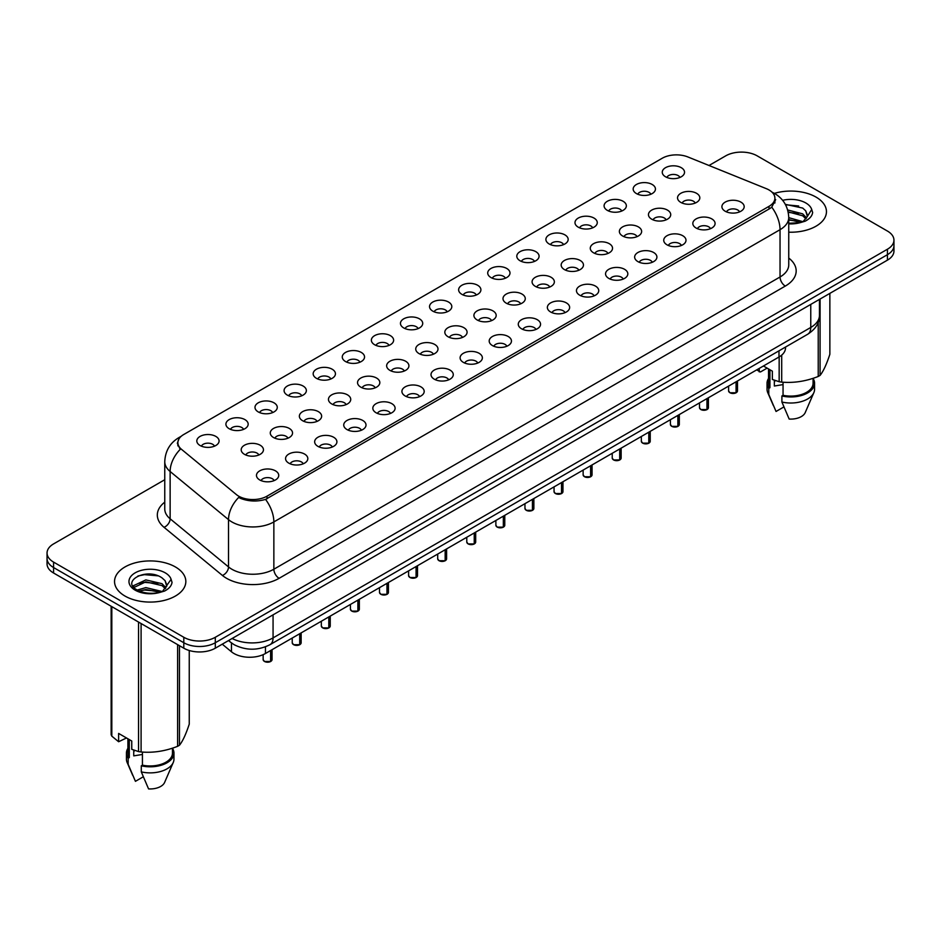 <?xml version="1.0" encoding="UTF-8"?>
<svg xmlns="http://www.w3.org/2000/svg" width="941" height="941" viewBox="0 0 941 941"><rect width="100%" height="100%" fill="white"/><g stroke="black" fill="none" stroke-linecap="round" stroke-linejoin="round"><path stroke-width="1.41" d="M636.434 193.575A11.139 6.434 180 0 1 634.222 191.764A11.139 6.434 180 0 1 637.904 183.766A11.139 6.434 180 0 1 652.184 184.483A11.139 6.434 180 0 1 654.395 191.764A11.139 6.434 180 0 1 636.434 193.575M650.831 194.246A6.681 3.858 0 0 0 649.031 192.364A6.681 3.858 0 0 0 642.444 191.388A6.681 3.858 0 0 0 637.786 194.246M607.345 210.372A11.139 6.434 180 0 1 605.134 208.549A11.139 6.434 180 0 1 608.815 200.562A11.139 6.434 180 0 1 623.095 201.28A11.139 6.434 180 0 1 625.306 208.549A11.139 6.434 180 0 1 607.345 210.372M621.73 211.043A6.681 3.858 0 0 0 619.943 209.161A6.681 3.858 0 0 0 613.356 208.184A6.681 3.858 0 0 0 608.698 211.043M578.245 227.169A11.139 6.434 180 0 1 576.033 225.346A11.139 6.434 180 0 1 579.727 217.359A11.139 6.434 180 0 1 594.006 218.077A11.139 6.434 180 0 1 596.218 225.346A11.139 6.434 180 0 1 578.245 227.169M592.642 227.84A6.681 3.858 0 0 0 590.854 225.958A6.681 3.858 0 0 0 584.267 224.981A6.681 3.858 0 0 0 579.609 227.84M549.156 243.966A11.139 6.434 180 0 1 546.944 242.143A11.139 6.434 180 0 1 550.638 234.156A11.139 6.434 180 0 1 564.918 234.874A11.139 6.434 180 0 1 567.117 242.143A11.139 6.434 180 0 1 549.156 243.966M563.553 244.625A6.681 3.858 0 0 0 561.765 242.754A6.681 3.858 0 0 0 555.178 241.778A6.681 3.858 0 0 0 550.52 244.625M520.067 260.763A11.139 6.434 180 0 1 517.856 258.94A11.139 6.434 180 0 1 521.549 250.941A11.139 6.434 180 0 1 535.817 251.659A11.139 6.434 180 0 1 538.029 258.94A11.139 6.434 180 0 1 520.067 260.763M534.464 261.422A6.681 3.858 0 0 0 532.677 259.551A6.681 3.858 0 0 0 526.09 258.563A6.681 3.858 0 0 0 521.42 261.422M490.979 277.548A11.139 6.434 180 0 1 488.767 275.737A11.139 6.434 180 0 1 492.461 267.738A11.139 6.434 180 0 1 506.728 268.456A11.139 6.434 180 0 1 508.94 275.737A11.139 6.434 180 0 1 490.979 277.548M505.376 278.218A6.681 3.858 0 0 0 503.576 276.336A6.681 3.858 0 0 0 497.001 275.36A6.681 3.858 0 0 0 492.331 278.218M461.89 294.345A11.139 6.434 180 0 1 459.679 292.533A11.139 6.434 180 0 1 463.372 284.535A11.139 6.434 180 0 1 477.64 285.252A11.139 6.434 180 0 1 479.851 292.533A11.139 6.434 180 0 1 461.89 294.345M476.287 295.015A6.681 3.858 0 0 0 474.487 293.133A6.681 3.858 0 0 0 467.912 292.157A6.681 3.858 0 0 0 463.243 295.015M432.801 311.142A11.139 6.434 180 0 1 430.59 309.318A11.139 6.434 180 0 1 434.272 301.332A11.139 6.434 180 0 1 448.551 302.049A11.139 6.434 180 0 1 450.763 309.318A11.139 6.434 180 0 1 432.801 311.142M447.198 311.812A6.681 3.858 0 0 0 445.399 309.93A6.681 3.858 0 0 0 438.812 308.954A6.681 3.858 0 0 0 434.154 311.812M403.713 327.939A11.139 6.434 180 0 1 401.501 326.115A11.139 6.434 180 0 1 405.183 318.129A11.139 6.434 180 0 1 419.463 318.846A11.139 6.434 180 0 1 421.674 326.115A11.139 6.434 180 0 1 403.713 327.939M418.11 328.609A6.681 3.858 0 0 0 416.31 326.727A6.681 3.858 0 0 0 409.723 325.751A6.681 3.858 0 0 0 405.065 328.609M374.612 344.735A11.139 6.434 180 0 1 372.413 342.912A11.139 6.434 180 0 1 376.094 334.925A11.139 6.434 180 0 1 390.374 335.643A11.139 6.434 180 0 1 392.585 342.912A11.139 6.434 180 0 1 374.612 344.735M389.009 345.406A6.681 3.858 0 0 0 387.221 343.524A6.681 3.858 0 0 0 380.635 342.548A6.681 3.858 0 0 0 375.977 345.406M345.523 361.532A11.139 6.434 180 0 1 343.312 359.709A11.139 6.434 180 0 1 347.006 351.722A11.139 6.434 180 0 1 361.285 352.428A11.139 6.434 180 0 1 363.497 359.709A11.139 6.434 180 0 1 345.523 361.532M359.921 362.191A6.681 3.858 0 0 0 358.133 360.321A6.681 3.858 0 0 0 351.546 359.333A6.681 3.858 0 0 0 346.888 362.191M316.435 378.329A11.139 6.434 180 0 1 314.223 376.506A11.139 6.434 180 0 1 317.917 368.507A11.139 6.434 180 0 1 332.185 369.225A11.139 6.434 180 0 1 334.396 376.506A11.139 6.434 180 0 1 316.435 378.329M330.832 378.988A6.681 3.858 0 0 0 329.044 377.106A6.681 3.858 0 0 0 322.457 376.129A6.681 3.858 0 0 0 317.799 378.988M287.346 395.114A11.139 6.434 180 0 1 285.135 393.303A11.139 6.434 180 0 1 288.828 385.304A11.139 6.434 180 0 1 303.096 386.022A11.139 6.434 180 0 1 305.307 393.303A11.139 6.434 180 0 1 287.346 395.114M301.743 395.785A6.681 3.858 0 0 0 299.944 393.903A6.681 3.858 0 0 0 293.369 392.926A6.681 3.858 0 0 0 288.699 395.785M258.257 411.911A11.139 6.434 180 0 1 256.046 410.1A11.139 6.434 180 0 1 259.74 402.101A11.139 6.434 180 0 1 274.007 402.819A11.139 6.434 180 0 1 276.219 410.1A11.139 6.434 180 0 1 258.257 411.911M272.655 412.581A6.681 3.858 0 0 0 270.855 410.699A6.681 3.858 0 0 0 264.28 409.723A6.681 3.858 0 0 0 259.61 412.581M229.169 428.708A11.139 6.434 180 0 1 226.957 426.885A11.139 6.434 180 0 1 230.651 418.898A11.139 6.434 180 0 1 244.919 419.615A11.139 6.434 180 0 1 247.13 426.885A11.139 6.434 180 0 1 229.169 428.708M243.566 429.378A6.681 3.858 0 0 0 241.766 427.496A6.681 3.858 0 0 0 235.179 426.52A6.681 3.858 0 0 0 230.521 429.378M200.08 445.505A11.139 6.434 180 0 1 197.869 443.681A11.139 6.434 180 0 1 201.55 435.695A11.139 6.434 180 0 1 215.83 436.412A11.139 6.434 180 0 1 218.041 443.681A11.139 6.434 180 0 1 200.08 445.505M214.477 446.175A6.681 3.858 0 0 0 212.678 444.293A6.681 3.858 0 0 0 206.091 443.317A6.681 3.858 0 0 0 201.433 446.175M665.522 176.779A11.139 6.434 180 0 1 663.311 174.967A11.139 6.434 180 0 1 667.004 166.969A11.139 6.434 180 0 1 681.272 167.686A11.139 6.434 180 0 1 683.484 174.967A11.139 6.434 180 0 1 665.522 176.779M679.92 177.449A6.681 3.858 0 0 0 678.12 175.567A6.681 3.858 0 0 0 671.533 174.591A6.681 3.858 0 0 0 666.875 177.449M651.713 219.194A11.139 6.434 180 0 1 649.502 217.371A11.139 6.434 180 0 1 653.183 209.384A11.139 6.434 180 0 1 667.463 210.102A11.139 6.434 180 0 1 669.674 217.371A11.139 6.434 180 0 1 651.713 219.194M666.11 219.865A6.681 3.858 0 0 0 664.311 217.983A6.681 3.858 0 0 0 657.724 217.006A6.681 3.858 0 0 0 653.066 219.865M622.624 235.991A11.139 6.434 180 0 1 620.413 234.168A11.139 6.434 180 0 1 624.095 226.181A11.139 6.434 180 0 1 638.374 226.899A11.139 6.434 180 0 1 640.586 234.168A11.139 6.434 180 0 1 622.624 235.991M637.022 236.661A6.681 3.858 0 0 0 635.222 234.779A6.681 3.858 0 0 0 628.635 233.803A6.681 3.858 0 0 0 623.977 236.661M593.524 252.788A11.139 6.434 180 0 1 591.324 250.965A11.139 6.434 180 0 1 595.006 242.978A11.139 6.434 180 0 1 609.286 243.695A11.139 6.434 180 0 1 611.497 250.965A11.139 6.434 180 0 1 593.524 252.788M607.921 253.447A6.681 3.858 0 0 0 606.133 251.576A6.681 3.858 0 0 0 599.546 250.6A6.681 3.858 0 0 0 594.888 253.447M564.435 269.585A11.139 6.434 180 0 1 562.224 267.762A11.139 6.434 180 0 1 565.917 259.763A11.139 6.434 180 0 1 580.197 260.481A11.139 6.434 180 0 1 582.408 267.762A11.139 6.434 180 0 1 564.435 269.585M578.833 270.243A6.681 3.858 0 0 0 577.045 268.373A6.681 3.858 0 0 0 570.458 267.385A6.681 3.858 0 0 0 565.8 270.243M535.347 286.37A11.139 6.434 180 0 1 533.135 284.558A11.139 6.434 180 0 1 536.829 276.56A11.139 6.434 180 0 1 551.097 277.277A11.139 6.434 180 0 1 553.308 284.558A11.139 6.434 180 0 1 535.347 286.37M549.744 287.04A6.681 3.858 0 0 0 547.956 285.158A6.681 3.858 0 0 0 541.369 284.182A6.681 3.858 0 0 0 536.711 287.04M506.258 303.167A11.139 6.434 180 0 1 504.047 301.355A11.139 6.434 180 0 1 507.74 293.357A11.139 6.434 180 0 1 522.008 294.074A11.139 6.434 180 0 1 524.219 301.355A11.139 6.434 180 0 1 506.258 303.167M520.655 303.837A6.681 3.858 0 0 0 518.856 301.955A6.681 3.858 0 0 0 512.28 300.979A6.681 3.858 0 0 0 507.611 303.837M477.169 319.964A11.139 6.434 180 0 1 474.958 318.152A11.139 6.434 180 0 1 478.651 310.154A11.139 6.434 180 0 1 492.919 310.871A11.139 6.434 180 0 1 495.131 318.152A11.139 6.434 180 0 1 477.169 319.964M491.567 320.634A6.681 3.858 0 0 0 489.767 318.752A6.681 3.858 0 0 0 483.192 317.776A6.681 3.858 0 0 0 478.522 320.634M448.081 336.76A11.139 6.434 180 0 1 445.869 334.937A11.139 6.434 180 0 1 449.563 326.95A11.139 6.434 180 0 1 463.831 327.668A11.139 6.434 180 0 1 466.042 334.937A11.139 6.434 180 0 1 448.081 336.76M462.478 337.431A6.681 3.858 0 0 0 460.678 335.549A6.681 3.858 0 0 0 454.091 334.573A6.681 3.858 0 0 0 449.433 337.431M418.992 353.557A11.139 6.434 180 0 1 416.781 351.734A11.139 6.434 180 0 1 420.462 343.747A11.139 6.434 180 0 1 434.742 344.465A11.139 6.434 180 0 1 436.953 351.734A11.139 6.434 180 0 1 418.992 353.557M433.389 354.228A6.681 3.858 0 0 0 431.59 352.346A6.681 3.858 0 0 0 425.003 351.369A6.681 3.858 0 0 0 420.345 354.228M389.903 370.354A11.139 6.434 180 0 1 387.692 368.531A11.139 6.434 180 0 1 391.374 360.544A11.139 6.434 180 0 1 405.653 361.25A11.139 6.434 180 0 1 407.865 368.531A11.139 6.434 180 0 1 389.903 370.354M404.289 371.013A6.681 3.858 0 0 0 402.501 369.143A6.681 3.858 0 0 0 395.914 368.154A6.681 3.858 0 0 0 391.256 371.013M360.803 387.151A11.139 6.434 180 0 1 358.592 385.328A11.139 6.434 180 0 1 362.285 377.329A11.139 6.434 180 0 1 376.565 378.047A11.139 6.434 180 0 1 378.776 385.328A11.139 6.434 180 0 1 360.803 387.151M375.2 387.81A6.681 3.858 0 0 0 373.412 385.928A6.681 3.858 0 0 0 366.825 384.951A6.681 3.858 0 0 0 362.167 387.81M331.714 403.936A11.139 6.434 180 0 1 329.503 402.125A11.139 6.434 180 0 1 333.196 394.126A11.139 6.434 180 0 1 347.476 394.844A11.139 6.434 180 0 1 349.676 402.125A11.139 6.434 180 0 1 331.714 403.936M346.112 404.606A6.681 3.858 0 0 0 344.324 402.724A6.681 3.858 0 0 0 337.737 401.748A6.681 3.858 0 0 0 333.079 404.606M302.626 420.733A11.139 6.434 180 0 1 300.414 418.921A11.139 6.434 180 0 1 304.108 410.923A11.139 6.434 180 0 1 318.376 411.64A11.139 6.434 180 0 1 320.587 418.921A11.139 6.434 180 0 1 302.626 420.733M317.023 421.403A6.681 3.858 0 0 0 315.235 419.521A6.681 3.858 0 0 0 308.648 418.545A6.681 3.858 0 0 0 303.978 421.403M273.537 437.53A11.139 6.434 180 0 1 271.326 435.707A11.139 6.434 180 0 1 275.019 427.72A11.139 6.434 180 0 1 289.287 428.437A11.139 6.434 180 0 1 291.498 435.707A11.139 6.434 180 0 1 273.537 437.53M287.934 438.2A6.681 3.858 0 0 0 286.135 436.318A6.681 3.858 0 0 0 279.559 435.342A6.681 3.858 0 0 0 274.89 438.2M244.448 454.327A11.139 6.434 180 0 1 242.237 452.503A11.139 6.434 180 0 1 245.93 444.517A11.139 6.434 180 0 1 260.198 445.234A11.139 6.434 180 0 1 262.41 452.503A11.139 6.434 180 0 1 244.448 454.327M258.846 454.997A6.681 3.858 0 0 0 257.046 453.115A6.681 3.858 0 0 0 250.471 452.139A6.681 3.858 0 0 0 245.801 454.997M680.802 202.397A11.139 6.434 180 0 1 678.59 200.586A11.139 6.434 180 0 1 682.284 192.587A11.139 6.434 180 0 1 696.552 193.305A11.139 6.434 180 0 1 698.763 200.586A11.139 6.434 180 0 1 680.802 202.397M695.199 203.068A6.681 3.858 0 0 0 693.399 201.186A6.681 3.858 0 0 0 686.824 200.21A6.681 3.858 0 0 0 682.154 203.068M696.081 228.016A11.139 6.434 180 0 1 693.87 226.193A11.139 6.434 180 0 1 697.563 218.206A11.139 6.434 180 0 1 711.831 218.924A11.139 6.434 180 0 1 714.043 226.193A11.139 6.434 180 0 1 696.081 228.016M710.479 228.687A6.681 3.858 0 0 0 708.679 226.805A6.681 3.858 0 0 0 702.104 225.828A6.681 3.858 0 0 0 697.434 228.687M666.993 244.813A11.139 6.434 180 0 1 664.781 242.99A11.139 6.434 180 0 1 668.475 235.003A11.139 6.434 180 0 1 682.743 235.721A11.139 6.434 180 0 1 684.954 242.99A11.139 6.434 180 0 1 666.993 244.813M681.39 245.483A6.681 3.858 0 0 0 679.59 243.601A6.681 3.858 0 0 0 673.003 242.625A6.681 3.858 0 0 0 668.345 245.483M637.904 261.61A11.139 6.434 180 0 1 635.693 259.787A11.139 6.434 180 0 1 639.374 251.8A11.139 6.434 180 0 1 653.654 252.517A11.139 6.434 180 0 1 655.865 259.787A11.139 6.434 180 0 1 637.904 261.61M652.301 262.268A6.681 3.858 0 0 0 650.502 260.398A6.681 3.858 0 0 0 643.915 259.422A6.681 3.858 0 0 0 639.257 262.268M608.815 278.407A11.139 6.434 180 0 1 606.604 276.583A11.139 6.434 180 0 1 610.286 268.585A11.139 6.434 180 0 1 624.565 269.302A11.139 6.434 180 0 1 626.777 276.583A11.139 6.434 180 0 1 608.815 278.407M623.201 279.065A6.681 3.858 0 0 0 621.413 277.195A6.681 3.858 0 0 0 614.826 276.207A6.681 3.858 0 0 0 610.168 279.065M579.715 295.192A11.139 6.434 180 0 1 577.503 293.38A11.139 6.434 180 0 1 581.197 285.382A11.139 6.434 180 0 1 595.477 286.099A11.139 6.434 180 0 1 597.688 293.38A11.139 6.434 180 0 1 579.715 295.192M594.112 295.862A6.681 3.858 0 0 0 592.324 293.98A6.681 3.858 0 0 0 585.737 293.004A6.681 3.858 0 0 0 581.079 295.862M550.626 311.989A11.139 6.434 180 0 1 548.415 310.177A11.139 6.434 180 0 1 552.108 302.179A11.139 6.434 180 0 1 566.388 302.896A11.139 6.434 180 0 1 568.587 310.177A11.139 6.434 180 0 1 550.626 311.989M565.023 312.659A6.681 3.858 0 0 0 563.236 310.777A6.681 3.858 0 0 0 556.649 309.801A6.681 3.858 0 0 0 551.991 312.659M521.537 328.785A11.139 6.434 180 0 1 519.326 326.974A11.139 6.434 180 0 1 523.02 318.975A11.139 6.434 180 0 1 537.287 319.693A11.139 6.434 180 0 1 539.499 326.974A11.139 6.434 180 0 1 521.537 328.785M535.935 329.456A6.681 3.858 0 0 0 534.147 327.574A6.681 3.858 0 0 0 527.56 326.598A6.681 3.858 0 0 0 522.89 329.456M492.449 345.582A11.139 6.434 180 0 1 490.237 343.759A11.139 6.434 180 0 1 493.931 335.772A11.139 6.434 180 0 1 508.199 336.49A11.139 6.434 180 0 1 510.41 343.759A11.139 6.434 180 0 1 492.449 345.582M506.846 346.253A6.681 3.858 0 0 0 505.046 344.371A6.681 3.858 0 0 0 498.471 343.394A6.681 3.858 0 0 0 493.802 346.253M463.36 362.379A11.139 6.434 180 0 1 461.149 360.556A11.139 6.434 180 0 1 464.842 352.569A11.139 6.434 180 0 1 479.11 353.287A11.139 6.434 180 0 1 481.322 360.556A11.139 6.434 180 0 1 463.36 362.379M477.757 363.05A6.681 3.858 0 0 0 475.958 361.168A6.681 3.858 0 0 0 469.371 360.191A6.681 3.858 0 0 0 464.713 363.05M434.272 379.176A11.139 6.434 180 0 1 432.06 377.353A11.139 6.434 180 0 1 435.742 369.366A11.139 6.434 180 0 1 450.021 370.084A11.139 6.434 180 0 1 452.233 377.353A11.139 6.434 180 0 1 434.272 379.176M448.669 379.835A6.681 3.858 0 0 0 446.869 377.964A6.681 3.858 0 0 0 440.282 376.976A6.681 3.858 0 0 0 435.624 379.835M405.183 395.973A11.139 6.434 180 0 1 402.971 394.15A11.139 6.434 180 0 1 406.653 386.151A11.139 6.434 180 0 1 420.933 386.869A11.139 6.434 180 0 1 423.144 394.15A11.139 6.434 180 0 1 405.183 395.973M419.58 396.632A6.681 3.858 0 0 0 417.78 394.75A6.681 3.858 0 0 0 411.193 393.773A6.681 3.858 0 0 0 406.536 396.632M376.082 412.758A11.139 6.434 180 0 1 373.883 410.946A11.139 6.434 180 0 1 377.564 402.948A11.139 6.434 180 0 1 391.844 403.665A11.139 6.434 180 0 1 394.056 410.946A11.139 6.434 180 0 1 376.082 412.758M390.48 413.428A6.681 3.858 0 0 0 388.692 411.546A6.681 3.858 0 0 0 382.105 410.57A6.681 3.858 0 0 0 377.447 413.428M346.994 429.555A11.139 6.434 180 0 1 344.782 427.743A11.139 6.434 180 0 1 348.476 419.745A11.139 6.434 180 0 1 362.755 420.462A11.139 6.434 180 0 1 364.967 427.743A11.139 6.434 180 0 1 346.994 429.555M361.391 430.225A6.681 3.858 0 0 0 359.603 428.343A6.681 3.858 0 0 0 353.016 427.367A6.681 3.858 0 0 0 348.358 430.225M317.905 446.352A11.139 6.434 180 0 1 315.694 444.528A11.139 6.434 180 0 1 319.387 436.542A11.139 6.434 180 0 1 333.655 437.259A11.139 6.434 180 0 1 335.866 444.528A11.139 6.434 180 0 1 317.905 446.352M332.302 447.022A6.681 3.858 0 0 0 330.514 445.14A6.681 3.858 0 0 0 323.927 444.164A6.681 3.858 0 0 0 319.27 447.022M288.816 463.148A11.139 6.434 180 0 1 286.605 461.325A11.139 6.434 180 0 1 290.298 453.339A11.139 6.434 180 0 1 304.566 454.056A11.139 6.434 180 0 1 306.778 461.325A11.139 6.434 180 0 1 288.816 463.148M303.214 463.819A6.681 3.858 0 0 0 301.414 461.937A6.681 3.858 0 0 0 294.839 460.961A6.681 3.858 0 0 0 290.169 463.819M259.728 479.945A11.139 6.434 180 0 1 257.516 478.122A11.139 6.434 180 0 1 261.21 470.135A11.139 6.434 180 0 1 275.478 470.853A11.139 6.434 180 0 1 277.689 478.122A11.139 6.434 180 0 1 259.728 479.945M274.125 480.616A6.681 3.858 0 0 0 272.325 478.734A6.681 3.858 0 0 0 265.75 477.757A6.681 3.858 0 0 0 261.08 480.616M725.17 211.219A11.139 6.434 180 0 1 722.959 209.408A11.139 6.434 180 0 1 726.652 201.409A11.139 6.434 180 0 1 740.92 202.127A11.139 6.434 180 0 1 743.131 209.408A11.139 6.434 180 0 1 725.17 211.219M739.567 211.89A6.681 3.858 0 0 0 737.768 210.008A6.681 3.858 0 0 0 731.192 209.031A6.681 3.858 0 0 0 726.523 211.89M766.339 188.671A20.055 11.574 180 0 1 769.02 189.964A20.055 11.574 180 0 1 774.89 198.151A20.055 11.574 180 0 1 769.02 206.338L267.021 496.166A20.055 11.574 180 0 1 236.426 494.613L181.495 449.327A20.055 11.574 180 0 1 177.873 442.682A20.055 11.574 180 0 1 183.742 434.507L662.217 158.253A20.055 11.574 180 0 1 687.895 156.959L766.339 188.671M785.512 347.053L785.512 347.923A22.278 12.856 180 0 1 778.983 357.015L265.456 653.501A22.278 12.856 180 0 1 231.462 651.784L222.252 644.185M816.012 197.092A35.64 20.584 0 0 0 774.396 193.376A35.64 20.584 0 0 1 816.012 197.092A35.64 20.584 0 0 1 826.457 211.643A35.64 20.584 0 0 0 816.012 197.092M175.402 566.952A35.64 20.584 0 0 0 136.551 562.495A35.64 20.584 0 0 0 114.543 581.503A35.64 20.584 0 0 0 124.988 596.053A35.64 20.584 0 0 0 163.828 600.511A35.64 20.584 0 0 0 185.836 581.503A35.64 20.584 0 0 0 175.402 566.952A35.64 20.584 0 0 0 136.551 562.495A35.64 20.584 0 0 0 114.543 581.503A35.64 20.584 0 0 0 124.988 596.053A35.64 20.584 0 0 0 163.828 600.511A35.64 20.584 0 0 0 185.836 581.503A35.64 20.584 0 0 0 175.402 566.952M775.678 199.61L771.749 207.149L769.809 208.573L265.562 499.4C257.175 501.8 248.93 501.506 240.837 498.495L238.673 497.448A25.995 17.385 129.5 0 0 228.522 519.644L170.133 471.5A29.7 17.15 180 0 1 164.757 461.666L164.757 508.952A29.7 17.15 0 0 0 170.133 518.797L228.522 566.929A29.7 17.15 0 0 0 231.839 569.223A29.7 17.15 0 0 0 273.855 569.223L780.042 276.983A29.7 17.15 0 0 0 788.746 264.856L788.746 217.559A29.7 17.15 180 0 1 780.042 229.686A25.995 15.009 -120 0 0 771.749 207.149M164.757 479.722L53.578 543.91A22.278 12.856 0 0 0 47.05 553.002L47.05 563.918A22.278 12.856 0 0 0 53.578 573.01L183.801 648.196L183.801 642.738A22.278 12.856 0 0 0 215.301 642.738L887.422 254.693A22.278 12.856 0 0 0 893.95 245.601A22.278 12.856 0 0 1 887.422 254.693L215.301 642.738A22.278 12.856 0 0 1 183.801 642.738L53.578 567.552L183.801 642.738L183.801 637.28A22.278 12.856 0 0 0 215.301 637.28L887.422 249.236A22.278 12.856 0 0 0 893.95 240.143A22.278 12.856 0 0 0 887.422 231.051L757.199 155.865A22.278 12.856 0 0 0 725.699 155.865L709.008 165.498M47.05 558.46A22.278 12.856 0 0 0 53.578 567.552A22.278 12.856 0 0 1 47.05 558.46M788.746 258.057A37.134 21.431 180 0 1 785.3 286.076L279.101 578.315A37.134 21.431 180 0 1 226.593 578.315A37.134 21.431 180 0 1 222.429 575.457L164.04 527.313A7.422 4.964 -50.5 0 0 170.133 518.797L170.133 471.5A25.995 17.385 129.5 0 1 180.213 449.375L177.355 443.282L178.861 439.082M788.746 232.192A35.64 20.584 0 0 0 826.457 211.643A35.64 20.584 0 0 1 788.746 232.192M47.05 553.002A22.278 12.856 0 0 0 53.578 562.106L183.801 637.28M183.801 648.196A22.278 12.856 0 0 0 215.301 648.196L887.422 260.151A22.278 12.856 0 0 0 893.95 251.059L893.95 240.143M736.062 392.773L729.922 392.762L728.593 390.88A4.458 2.576 0 0 0 729.898 392.691A4.458 2.576 0 0 0 736.062 392.773L736.062 381.799M736.027 392.844L735.956 392.832A4.305 2.482 180 0 1 730.004 392.762M736.062 392.585L736.332 381.646M706.962 409.57L700.833 409.558L699.504 407.676A4.458 2.576 0 0 0 700.81 409.488A4.458 2.576 0 0 0 706.962 409.57L706.962 398.596M706.938 409.641L706.867 409.629A4.305 2.482 180 0 1 700.916 409.547M706.962 409.382L707.244 398.443M677.873 426.367L671.745 426.355L670.415 424.462A4.458 2.576 0 0 0 671.721 426.285A4.458 2.576 0 0 0 677.873 426.367L677.873 415.393M677.849 426.438L677.779 426.426A4.305 2.482 180 0 1 671.827 426.344M677.873 426.179L678.155 415.228M648.784 443.164L642.656 443.152L641.327 441.258A4.458 2.576 0 0 0 642.621 443.082A4.458 2.576 0 0 0 648.784 443.164L648.784 432.19M648.761 443.223L648.69 443.223A4.305 2.482 180 0 1 642.727 443.14M648.784 442.976L649.067 432.025M619.696 459.949L613.567 459.949L612.226 458.055A4.458 2.576 0 0 0 613.532 459.878A4.458 2.576 0 0 0 619.696 459.949L619.696 448.986M619.66 460.02L619.601 460.008A4.305 2.482 180 0 1 613.638 459.937M619.696 459.773L619.966 448.822M788.746 223.299L800.391 222.594L805.108 221.217C809.636 218.888 812.154 215.983 812.648 212.501L811.718 209.502L807.343 216.442L805.696 210.808L802.697 208.067L785.335 204.35M807.343 216.442L803.249 221.382M775.208 380.529A16.785 9.692 0 0 0 774.349 382.175M774.349 380.223L774.349 386.022L783.053 384.598M788.746 217.653L802.849 221.664M788.746 219.582L800.991 222.464M787.664 209.972L802.673 213.842L806.578 217.9M788.146 211.89L802.673 215.771L805.931 218.818M805.696 210.808L807.59 215.513M763.433 365.99L772.361 371.154L772.361 379.458L779.16 381.717A40.098 23.149 0 0 0 781.7 382.117C793.828 383.175 806.002 381.293 818.223 376.471A40.098 23.149 0 0 0 820.082 375.388C823.328 371.33 826.586 364.296 829.856 354.31L829.856 293.392M783.053 382.211L783.053 395.291A22.278 12.856 0 0 0 813.083 383.234L813.083 378.306M783.053 395.291L781.9 395.961A23.76 13.715 0 0 0 814.565 383.234A23.76 13.715 0 0 0 813.083 378.458M781.9 395.961L781.9 402.019A23.76 13.715 0 0 0 813.859 392.632A23.76 13.715 0 0 0 814.565 389.303L814.565 383.234M781.9 402.019L789.17 419.051A14.856 8.575 0 0 0 805.214 412.605L813.859 392.632M820.082 299.038L820.082 375.388M818.223 376.471L818.223 322.257M779.16 381.717L779.16 356.91M781.7 355.11L781.7 382.117M767.115 368.119L760.457 371.966L756.682 369.895M768.526 368.931L768.526 383.234A22.278 12.856 0 0 0 769.926 387.716L769.926 369.742M768.526 378.458A23.76 13.715 0 0 0 767.044 383.234A23.76 13.715 0 0 0 768.773 388.374L769.926 387.716M767.044 383.234L767.044 389.303A23.76 13.715 0 0 0 767.75 392.632A23.76 13.715 0 0 0 768.773 394.444L768.773 388.374M783.877 406.947L776.043 411.464L768.773 394.444M785.559 204.762L798.686 205.997M788.24 212.325L798.521 213.642M788.746 220.018L798.521 221.347M759.234 368.425L759.234 371.883M166.733 586.29L165.087 580.668L162.075 577.927C146.608 566.976 120.824 581.267 136.739 589.748C143.232 593.277 150.913 594.171 159.77 592.454L164.487 591.077C169.015 588.748 171.533 585.843 172.038 582.361L171.109 579.35L162.628 591.242M134.587 750.377A16.785 9.692 0 0 0 133.74 752.035M133.74 750.083L133.74 755.87L142.432 754.459M137.233 590.042L145.843 587.607L162.24 591.524M157.9 591.207L144.526 590.054L139.209 591.019L145.843 589.537L160.37 592.312M133.469 586.925L133.975 585.478L145.843 579.903L162.064 583.702L165.957 587.76M133.94 587.49L145.843 581.832L162.064 585.62L165.322 588.678M165.087 580.668L166.969 585.373M126.494 737.979L118.625 741.743L118.625 733.427L131.752 741.002L131.752 749.318L138.55 751.577A40.098 23.149 0 0 0 141.091 751.965C153.207 753.035 165.381 751.141 177.602 746.319A40.098 23.149 0 0 0 179.46 745.248C182.707 741.19 185.965 734.156 189.247 724.17L189.247 650.502M142.432 752.059L142.432 765.151A22.278 12.856 0 0 0 172.474 753.094L172.474 748.154M142.432 765.151L141.291 765.809A23.76 13.715 0 0 0 173.956 753.094A23.76 13.715 0 0 0 172.474 748.318M141.291 765.809L141.291 771.879A23.76 13.715 0 0 0 173.25 762.481A23.76 13.715 0 0 0 173.956 759.152L173.956 753.094M141.291 771.879L148.56 788.899A14.856 8.575 0 0 0 164.604 782.453L173.25 762.481M179.46 645.691L179.46 745.248M177.602 746.319L177.602 644.62M111.814 606.639L111.814 736.144A40.098 23.149 0 0 1 111.144 734.674L111.144 606.251M138.55 751.577L138.55 622.072M141.091 623.542L141.091 751.965M111.814 736.144L118.625 741.743M127.917 738.791L127.917 753.094A22.278 12.856 0 0 0 129.305 757.576L129.305 739.591M127.917 748.318A23.76 13.715 0 0 0 126.435 753.094A23.76 13.715 0 0 0 128.164 758.234L129.305 757.576M126.435 753.094L126.435 759.152A23.76 13.715 0 0 0 127.141 762.481A23.76 13.715 0 0 0 128.164 764.304L128.164 758.234M143.267 776.795L135.433 781.324L128.164 764.304M137.951 575.986L144.526 574.657L158.076 575.845M132.869 586.031L134.057 585.326M139.186 583.326L144.526 582.35L157.9 583.502M590.607 476.746L584.479 476.734L583.138 474.852A4.458 2.576 0 0 0 584.443 476.675A4.458 2.576 0 0 0 590.607 476.746L590.607 465.783M590.572 476.816L590.501 476.805A4.305 2.482 180 0 1 584.549 476.734M590.607 476.569L590.877 465.619M561.518 493.543L555.39 493.531L554.049 491.649A4.458 2.576 0 0 0 555.355 493.472A4.458 2.576 0 0 0 561.518 493.543L561.518 482.568M561.483 493.613L561.412 493.602A4.305 2.482 180 0 1 555.461 493.531M561.518 493.366L561.789 482.415M532.43 510.34L526.301 510.328L524.96 508.446A4.458 2.576 0 0 0 526.266 510.257A4.458 2.576 0 0 0 532.43 510.34L532.43 499.365M532.394 510.41L532.324 510.398A4.305 2.482 180 0 1 526.372 510.328M532.43 510.151L532.7 499.212M503.341 527.136L497.201 527.125L495.872 525.243A4.458 2.576 0 0 0 497.177 527.054A4.458 2.576 0 0 0 503.341 527.136L503.341 516.162M503.306 527.207L503.235 527.195A4.305 2.482 180 0 1 497.283 527.113M503.341 526.948L503.611 516.009M474.24 543.933L468.112 543.922L466.783 542.028A4.458 2.576 0 0 0 468.089 543.851A4.458 2.576 0 0 0 474.24 543.933L474.24 532.959M474.217 543.992L474.146 543.992A4.305 2.482 180 0 1 468.195 543.91M474.24 543.745L474.523 532.794M445.152 560.73L439.024 560.718L437.694 558.825A4.458 2.576 0 0 0 439 560.648A4.458 2.576 0 0 0 445.152 560.73L445.152 549.756M445.128 560.789L445.058 560.777A4.305 2.482 180 0 1 439.094 560.707M445.152 560.542L445.434 549.591M416.063 577.515L409.935 577.515L408.594 575.621A4.458 2.576 0 0 0 409.9 577.445A4.458 2.576 0 0 0 416.063 577.515L416.063 566.553M416.04 577.586L415.969 577.574A4.305 2.482 180 0 1 410.005 577.503M416.063 577.339L416.345 566.388M386.974 594.312L380.846 594.3L379.505 592.418A4.458 2.576 0 0 0 380.811 594.241A4.458 2.576 0 0 0 386.974 594.312L386.974 583.338M386.939 594.383L386.869 594.371A4.305 2.482 180 0 1 380.917 594.3M386.974 594.136L387.245 583.185M357.886 611.109L351.758 611.097L350.417 609.215A4.458 2.576 0 0 0 351.722 611.027A4.458 2.576 0 0 0 357.886 611.109L357.886 600.135M357.851 611.18L357.78 611.168A4.305 2.482 180 0 1 351.828 611.097M357.886 610.932L358.156 599.982M328.797 627.906L322.669 627.894L321.328 626.012A4.458 2.576 0 0 0 322.634 627.823A4.458 2.576 0 0 0 328.797 627.906L328.797 616.931M328.762 627.976L328.691 627.965A4.305 2.482 180 0 1 322.739 627.882M328.797 627.718L329.068 616.778M299.709 644.703L293.568 644.691L292.239 642.809A4.458 2.576 0 0 0 293.545 644.62A4.458 2.576 0 0 0 299.709 644.703L299.709 633.728M299.673 644.773L299.603 644.761A4.305 2.482 180 0 1 293.651 644.679M299.709 644.514L299.979 633.575M270.608 661.499L264.48 661.488L263.151 659.594A4.458 2.576 0 0 0 264.456 661.417A4.458 2.576 0 0 0 270.608 661.499L270.608 650.525M270.585 661.558L270.514 661.558A4.305 2.482 180 0 1 264.562 661.476M270.608 661.311L270.89 650.36M267.021 496.166L267.021 498.812M769.02 206.338L769.02 209.031M778.983 350.828L778.983 357.015M231.462 642.938L231.462 651.784M265.456 646.832L265.456 653.501M279.101 578.315A7.422 4.282 60 0 1 273.855 569.223L273.855 521.926A29.7 17.15 180 0 1 231.839 521.926A29.7 17.15 180 0 1 228.522 519.644L228.522 566.929A7.422 4.964 -50.5 0 1 222.429 575.457M265.562 499.4A25.995 15.009 60 0 1 273.855 521.926L780.042 229.686L780.042 276.983A7.422 4.282 60 0 0 785.3 286.076M180.59 436.871A25.995 15.009 -120 0 0 178.837 437.636C169.956 442.976 165.263 450.986 164.757 461.666M164.04 527.313A37.134 21.431 180 0 1 164.757 502.153M215.301 637.28L215.301 648.196M887.422 249.236L887.422 260.151M53.578 562.106L53.578 573.01M232.133 638.48A29.7 17.15 0 0 0 273.066 637.892L810.766 327.456A29.7 17.15 0 0 0 819.458 315.329C819.682 322.704 815.753 329.009 807.684 334.255L269.985 644.691A14.856 8.575 60 0 0 273.066 637.892L273.066 614.849M810.766 304.413L810.766 327.456A14.856 8.575 60 0 1 807.684 334.255M228.91 640.339A14.856 9.939 129.5 0 0 230.451 642.138L228.534 640.562M736.332 392.62A4.458 2.576 0 0 0 737.497 390.88L737.497 380.964M707.244 409.406A4.458 2.576 0 0 0 708.408 407.676L708.408 397.761M678.155 426.202A4.458 2.576 0 0 0 679.32 424.462L679.32 414.558M649.067 442.999A4.458 2.576 0 0 0 650.231 441.258L650.231 431.354M619.966 459.796A4.458 2.576 0 0 0 621.142 458.055L621.142 448.151M811.718 209.502A21.243 12.268 0 0 0 805.825 202.974A21.243 12.268 0 0 0 782.63 200.327M788.746 223.852A21.243 12.268 0 0 0 800.391 222.594M171.109 579.35A21.243 12.268 0 0 0 165.216 572.834A21.243 12.268 0 0 0 135.175 572.834A21.243 12.268 0 0 0 135.175 590.172A21.243 12.268 0 0 0 159.77 592.454M590.877 476.593A4.458 2.576 0 0 0 592.054 474.852L592.054 464.948M561.789 493.39A4.458 2.576 0 0 0 562.965 491.649L562.965 481.733M532.7 510.175A4.458 2.576 0 0 0 533.876 508.446L533.876 498.53M503.611 526.972A4.458 2.576 0 0 0 504.776 525.243L504.776 515.327M474.523 543.769A4.458 2.576 0 0 0 475.687 542.028L475.687 532.124M445.434 560.565A4.458 2.576 0 0 0 446.599 558.825L446.599 548.921M416.345 577.362A4.458 2.576 0 0 0 417.51 575.621L417.51 565.717M387.245 594.159A4.458 2.576 0 0 0 388.421 592.418L388.421 582.514M358.156 610.956A4.458 2.576 0 0 0 359.333 609.215L359.333 599.299M329.068 627.741A4.458 2.576 0 0 0 330.244 626.012L330.244 616.096M299.979 644.538A4.458 2.576 0 0 0 301.144 642.809L301.144 632.893M270.89 661.335A4.458 2.576 0 0 0 272.055 659.594L272.055 649.69M177.873 442.682L177.873 445.881M774.89 198.151L774.89 203.021M788.746 217.559C788.24 206.879 783.547 198.869 774.655 193.528L772.008 192.176M181.284 436.224L178.837 437.636M269.985 644.691C258.034 650.69 246.083 650.69 234.133 644.691L230.451 642.138M819.458 315.329L819.458 299.391M728.593 390.88L728.593 386.116M737.497 390.88L736.297 392.679M699.504 407.676L699.504 402.913M708.408 407.676L707.209 409.476M670.415 424.462L670.415 419.698M679.32 424.462L678.12 426.273M641.327 441.258L641.327 436.495M650.231 441.258L649.031 443.07M612.226 458.055L612.226 453.291M621.142 458.055L619.943 459.867M773.314 405.465L767.75 392.632M132.693 775.313L127.141 762.481M583.138 474.852L583.138 470.088M592.054 474.852L590.854 476.664M554.049 491.649L554.049 486.885M562.965 491.649L561.765 493.449M524.96 508.446L524.96 503.682M533.876 508.446L532.665 510.245M495.872 525.243L495.872 520.479M504.776 525.243L503.576 527.042M466.783 542.028L466.783 537.264M475.687 542.028L474.487 543.839M437.694 558.825L437.694 554.061M446.599 558.825L445.399 560.636M408.594 575.621L408.594 570.858M417.51 575.621L416.31 577.433M379.505 592.418L379.505 587.654M388.421 592.418L387.221 594.23M350.417 609.215L350.417 604.451M359.333 609.215L358.133 611.015M321.328 626.012L321.328 621.248M330.244 626.012L329.044 627.812M292.239 642.809L292.239 638.033M301.144 642.809L299.944 644.609M263.151 659.594L263.151 654.665M272.055 659.594L270.855 661.405"/></g></svg>
